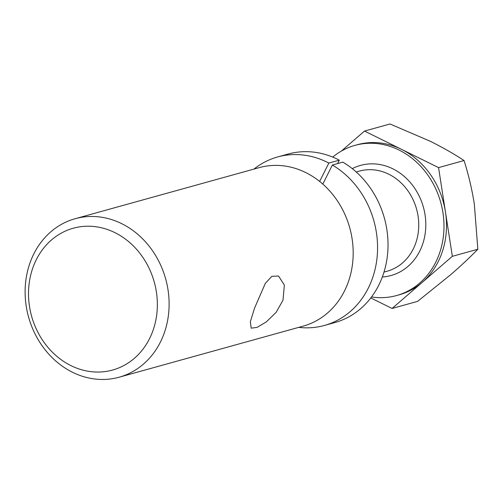 <?xml version="1.0" encoding="UTF-8"?>
<svg xmlns="http://www.w3.org/2000/svg" width="503" height="503" viewBox="0 0 503 503"><rect width="100%" height="100%" fill="white"/><g stroke="black" fill="none" stroke-linecap="round" stroke-linejoin="round"><path stroke-width="0.75" d="M254.556 308.106L265.333 283.352L271.827 276.31L278.555 276.046L284.365 285.05L283 300.209L276.109 312.363L266.345 321.876L257.014 327.415L251.198 328.17L250.324 321.744L254.556 308.106M69.515 364.895A73.583 63.661 -105.5 0 0 152.95 330.634A73.583 63.661 -105.5 0 0 116.35 233.367A73.583 63.661 -105.5 0 0 32.915 267.627A73.583 63.661 -105.5 0 0 69.515 364.895M123.292 224.47A82.241 71.149 74.5 0 1 169.083 306.56A82.241 71.149 74.5 0 1 119.11 377.219A82.241 71.149 74.5 0 1 70.948 371.465A82.241 71.149 74.5 0 1 25.15 289.382A82.241 71.149 74.5 0 1 75.123 218.723A82.241 71.149 74.5 0 1 123.292 224.47M119.11 377.219L303.183 326.133A82.241 71.149 -105.5 0 0 353.156 255.474A82.241 71.149 -105.5 0 0 307.358 173.384A82.241 71.149 -105.5 0 0 259.196 167.637L75.123 218.723M371.547 296.946A77.915 67.408 -105.5 0 0 396.622 295.531A77.915 67.408 -105.5 0 0 442.942 212.662A77.915 67.408 -105.5 0 0 354.948 145.38A77.915 67.408 -105.5 0 0 332.735 157.093M370.786 297.946L392.082 308.458L452.348 256.31L445.451 211.964A77.915 67.408 74.5 0 1 422.212 282.384A77.915 67.408 74.5 0 1 399.13 294.833L396.622 295.531M445.451 211.964L438.559 167.612L401.532 149.341A77.915 67.408 74.5 0 1 445.451 211.964M354.948 145.38L357.457 144.688A77.915 67.408 74.5 0 1 401.532 149.341L364.505 131.063L341.411 151.045M364.505 131.063L390.014 123.983L430.398 141.33C442.936 147.586 454.152 153.987 464.062 160.539C468.482 174.478 471.902 188.952 474.316 203.954L477.85 249.237C470.167 257.146 461.245 265.527 451.078 274.374L417.584 301.379L392.082 308.458M438.559 167.612L464.062 160.539M452.348 256.31L477.85 249.237M319.644 181.426L328.849 163.066L339.305 160.161A87.434 75.645 -105.5 0 0 288.1 154.05L277.637 156.955A87.434 75.645 -105.5 0 0 253.94 169.096M298.7 327.371A87.434 75.645 -105.5 0 0 324.404 325.46L334.86 322.555A87.434 75.645 -105.5 0 0 387.907 249.576A87.434 75.645 -105.5 0 0 342.82 162.123L332.357 165.022L322.807 184.085M328.849 163.066A87.434 75.645 -105.5 0 0 277.637 156.955M324.404 325.46A87.434 75.645 -105.5 0 0 377.451 252.475A87.434 75.645 -105.5 0 0 332.357 165.022M337.595 163.569L339.305 160.161M352.27 168.637A57.135 49.432 74.5 0 1 425.035 214.737A57.135 49.432 74.5 0 1 382.337 276.99M384.003 272.079L387.165 271.205A51.941 44.937 -105.5 0 0 418.05 215.957A51.941 44.937 -105.5 0 0 359.387 171.102L356.225 171.982"/></g></svg>
